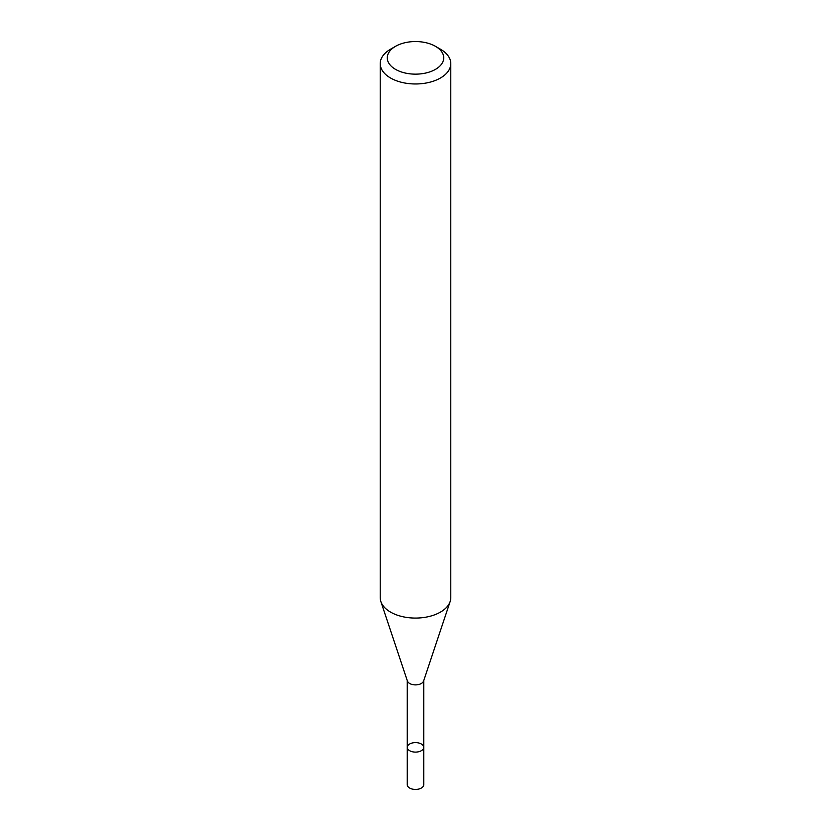 <?xml version="1.0" encoding="UTF-8"?>
<svg xmlns="http://www.w3.org/2000/svg" width="831" height="831" viewBox="0 0 831 831"><rect width="100%" height="100%" fill="white"/><g stroke="black" fill="none" stroke-linecap="round" stroke-linejoin="round"><path stroke-width="1.25" d="M435.465 46.328L440.451 49.206A35.286 20.37 180 0 1 450.786 63.613A35.286 20.37 180 0 1 440.451 78.01A35.286 20.37 180 0 1 401.996 82.425A35.286 20.37 180 0 1 380.214 63.613A35.286 20.37 180 0 1 390.549 49.206L395.535 46.328A28.223 16.298 180 0 1 435.465 46.328A28.223 16.298 180 0 1 435.465 69.368A28.223 16.298 180 0 1 395.535 69.368A28.223 16.298 180 0 1 395.535 46.328M450.786 63.613L450.786 597.707A35.286 20.37 180 0 1 450.142 601.561A35.286 20.37 180 0 1 440.451 612.104A35.286 20.37 180 0 1 405.164 617.184A35.286 20.37 180 0 1 380.858 601.561A35.286 20.37 180 0 1 380.214 597.707L380.214 63.613M380.858 601.561L407.419 681.036A8.237 4.757 -0 0 0 415.5 684.889A8.237 4.757 -0 0 0 423.581 681.036L450.142 601.561M423.737 747.36L423.737 784.693A8.237 4.757 -0 0 1 415.5 789.45A8.237 4.757 -0 0 1 407.263 784.693L407.263 747.36A8.237 4.757 -0 0 0 415.5 752.107A8.237 4.757 -0 0 0 423.737 747.36A8.237 4.757 -0 0 0 418.647 742.966A8.237 4.757 -0 0 0 409.683 743.994A8.237 4.757 -0 0 0 407.263 747.36A8.237 4.757 -0 0 0 415.5 752.107A8.237 4.757 -0 0 0 423.737 747.36L423.737 680.589M407.263 747.36L407.263 680.589"/></g></svg>

